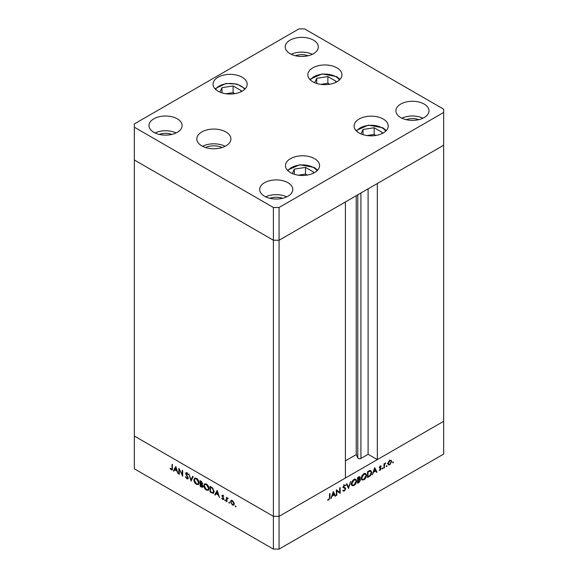 <?xml version="1.0" encoding="UTF-8"?>
<svg xmlns="http://www.w3.org/2000/svg" width="578" height="578" viewBox="0 0 578 578"><rect width="100%" height="100%" fill="white"/><g stroke="black" fill="none" stroke-linecap="round" stroke-linejoin="round"><path stroke-width="0.87" d="M279.066 207.488L443.666 112.457L443.666 109.184L304.606 28.9L298.934 28.9L134.334 123.93L134.334 127.203L273.394 207.488L279.066 207.488L279.066 240.253L273.394 240.253L279.066 240.253L279.066 516.335L345.406 478.035L345.406 201.96L279.066 240.253L443.666 145.23L377.326 183.522L377.326 459.604L368.107 454.279L360.918 458.426A1.871 1.084 180 0 1 358.266 458.426A1.871 1.084 180 0 1 357.782 457.942L356.221 454.583L345.406 460.832M377.326 459.604L443.666 421.304L443.666 454.07L279.066 549.1L273.394 549.1L134.334 468.816L134.334 436.05L273.394 516.335L273.394 549.1M443.666 112.457L443.666 421.304L279.066 516.335L273.394 516.335L134.334 436.05L134.334 159.976L273.394 240.253L134.334 159.976L134.334 127.203M273.394 207.488L273.394 516.335L279.066 516.335L279.066 549.1M356.221 454.583L356.221 195.711M368.107 454.279L368.107 188.847M179.296 469.791L179.296 474.292L178.855 474.039L178.855 468.303L182.229 474.762L182.229 470.254L182.67 470.506L182.67 476.243L179.563 469.56M188.276 478.071L187.879 478.916L186.853 478.808L185.343 476.684L186.853 478.216L187.828 477.811L185.943 474.459L185.993 472.688L186.889 472.797L188.211 474.531L186.839 473.353L186.109 473.664L188.276 478.071M188.305 477.905L187.597 478.309L188.211 477.587M187.286 473.093L186.109 473.664M191.08 481.098L188.912 474.112L191.043 479.863L192.698 476.301L193.175 476.575L191.08 481.098M196.498 484.371C194.902 483.295 194.027 481.792 193.876 479.87L194.641 478.136L196.455 478.317C198.073 479.4 198.955 480.91 199.099 482.854L198.333 484.566L196.498 484.371L197.084 484.032M206.425 490.108C204.836 489.031 203.962 487.529 203.81 485.607L204.576 483.873L206.389 484.053C208.008 485.137 208.889 486.647 209.034 488.591L208.268 490.296L206.425 490.108L207.018 489.768M214.763 494.768L217.184 490.433L219.474 497.492L218.253 494.949L216.006 493.648L215.247 495.05L214.763 494.768L215.471 494.363L217.335 490.903M235.614 506.884L235.203 506.162L235.614 505.923L236.026 506.646L235.614 506.884M235.203 506.162L235.614 505.923L235.203 506.162M231.128 500.483L232.37 500.671L233.75 502.159L234.242 503.937L233.678 505.165L232.37 505.006L230.485 501.762L231.063 500.519M229.184 503.171L228.765 502.455L229.184 502.21L229.596 502.932L229.184 503.171M228.765 502.455L229.184 502.21L228.765 502.455M226.923 501.791L226.475 501.531L226.475 497.34L226.923 498.214L228.194 498.402L227.002 498.987L226.923 501.791M227.421 497.925L226.923 498.214L227.804 498.041M228.1 498.287L227.002 498.987M225.174 500.851L224.755 500.136L225.174 499.898L225.586 500.613L225.174 500.851M224.755 500.136L225.174 499.898L224.755 500.136M222.768 496.054L222.602 495.31L221.894 495.722L222.812 495.151L223.737 496.285L222.812 495.664L222.335 495.96L223.802 498.85L223.498 499.536L222.74 499.45L221.699 498.279L222.718 498.922L223.354 498.619L221.894 495.722L222.812 495.151M223.173 495.454L222.335 495.96M222.718 498.922L223.737 498.395M214.127 491.611L213.427 493.316L210.052 492.051L210.052 486.315L212.632 488.013L214.127 491.611M201.462 487.088L200.118 486.315L200.118 480.578L202.661 483.475L202.09 484.364L203.044 486.38L202.64 487.268L201.462 487.088L202.112 486.712M173.378 470.875L175.799 466.54L178.089 473.599L176.868 471.056L174.621 469.755L173.862 471.157L173.378 470.875L174.086 470.463L175.95 467.01M171.355 469.264L172.042 468.187L172.042 464.372L172.482 464.625L172.143 469.95L171.326 469.842L170.127 468.483L170.394 468.194L171.355 469.264L172.519 468.903M336.801 490.787L336.801 495.288L336.353 495.548L336.353 489.812L339.727 492.377L339.727 487.861L340.175 487.608L340.175 493.345L336.353 490.527M343.267 490.158L344.358 490.484L345.326 488.952L343.166 487.073L344.387 485.029L345.709 485.231L345.312 485.816L344.336 485.643L343.607 486.792L345.774 488.699L344.358 491.076L342.848 490.693L343.267 490.158L343.628 490.52L343.188 490.26M343.303 491.17L342.848 490.693M345.153 488.489L342.833 487.276M345.312 485.816L343.917 485.397M343.231 486.568L343.939 487.341M344.604 487.529L345.268 487.774M348.577 488.489L346.41 484.003L346.887 483.728L348.541 487.29L350.68 481.539L348.469 488.424M353.996 485.506L352.132 485.701L351.381 484.032C351.511 482.11 352.37 480.6 353.96 479.502L355.853 479.292L356.597 480.99C356.46 482.912 355.593 484.415 353.996 485.506L353.425 485.173M363.93 479.776L362.066 479.971L361.308 478.295C361.445 476.38 362.305 474.87 363.887 473.765L365.787 473.555L366.531 475.253C366.387 477.175 365.52 478.685 363.93 479.776L363.352 479.444M372.261 474.813L374.681 467.681L376.972 472.096L376.488 472.378L375.758 470.962L373.504 472.262L372.261 474.813M393.047 462.884L392.635 462.646L393.047 461.93L393.466 462.169L393.047 462.884L392.635 462.646L393.047 462.884M393.047 461.93L393.466 462.169L393.047 461.93M387.925 463.686L388.423 461.916L389.803 460.42L391.183 460.319L391.682 461.519L389.803 464.763L388.488 464.922L387.925 463.686M386.617 466.598L386.205 466.359L386.617 465.644L387.036 465.882L386.617 466.598L386.205 466.359L386.617 466.598M386.617 465.644L387.036 465.882L386.617 465.644M384.421 467.797L383.98 468.05L383.98 463.859L384.421 463.607L384.421 464.221L385.692 462.935L384.5 464.9L384.421 467.797L383.98 467.537M382.672 468.881L382.26 468.642L382.672 467.92L383.084 468.158L382.672 468.881L382.26 468.642L382.672 468.881M382.672 467.92L383.084 468.158L382.672 467.92M379.392 467.53L380.31 465.904L381.242 465.962L379.84 467.255L381.299 468.455L380.237 470.282L379.204 470.311L380.859 468.736L379.392 467.53M380.938 466.497L379.934 466.2M380.013 467.602L380.88 467.761M379.573 469.806L380.216 469.784M380.736 468.411L379.558 468.086M371.625 472.385C371.531 474.285 370.686 475.708 369.089 476.648L367.55 477.536L367.55 471.8L370.13 470.521L370.931 470.637L371.625 472.385L371.134 472.103M359.263 478.851L360.549 479.95L358.96 482.493L357.616 483.266L357.616 477.536L359.819 476.691L360.166 477.486L359.588 479.039L360.173 479.09M330.876 498.706L333.296 491.575L335.587 495.989L335.103 496.271L334.366 494.855L332.119 496.155L330.876 498.706M328.853 499.435L329.539 497.564L329.539 493.742L329.987 493.489L329.987 497.362L328.824 500.035L327.632 500.071L327.892 499.479L328.853 499.435M391.125 461.201L391.682 461.519M389.261 464.445L389.803 464.763M391.234 461.779L390.815 460.847L389.803 460.941L388.373 463.433L388.784 464.365L389.803 464.25L391.234 461.779M389.399 460.702L389.803 460.941M387.961 463.202L388.373 463.433M383.98 463.961L384.421 464.221M384.999 463.267L385.454 463.527M383.98 464.596L384.5 464.9M380.122 466.027L380.721 466.374M379.464 467.038L379.84 467.255M379.717 467.089L381.299 468.455M379.457 469.827L380.237 470.282M379.399 467.638L380.664 468.368M379.435 467.862L380.187 468.296M376.076 471.576L376.972 472.096M375.245 470.665L375.758 470.962M375.519 470.506L374.645 468.823L373.742 471.532L375.519 470.506M370.057 470.535L370.173 471.019M367.998 472.132L367.998 476.691L369.985 475.398L371.177 472.645L370.635 471.287L367.55 471.872M367.55 476.431L367.998 476.691M369.241 470.846L369.869 471.207M364.928 473.389L365.079 473.938M366.026 474.964L366.531 475.253M362.045 479.184L361.496 479.321M366.084 475.506L365.491 474.177L363.909 474.343L361.756 478.035L362.348 479.357L363.909 479.198L366.084 475.506M363.439 474.068L363.909 474.343M361.344 477.796L361.756 478.035M358.952 476.785L360.166 477.486M359.119 478.996L360.549 479.95M358.454 482.197L358.96 482.493M358.158 477.226L358.671 477.515L358.064 477.869L358.064 479.704L359.718 477.753L358.779 476.872M357.616 477.609L358.064 477.869M359.718 477.753L358.671 477.515M357.616 479.444L358.064 479.704M358.36 480.123L358.064 482.42L360.101 480.21L359.285 479.653L358.36 480.123L357.616 479.697M357.616 480.036L358.064 480.289M358.707 479.321L360.101 480.21M357.616 482.168L358.064 482.42M354.993 479.119L355.145 479.668M356.099 480.701L356.597 480.99M352.11 484.913L351.561 485.058M356.156 481.243L355.564 479.906L353.982 480.08L351.821 483.772L352.414 485.094L353.982 484.928L356.156 481.243M353.505 479.805L353.982 480.08M351.41 483.533L351.821 483.772M347.718 486.813L348.541 487.29M343.115 490.354L344.358 491.076M344.278 487.449L345.774 488.699M336.353 495.035L336.801 495.288M336.353 490L339.727 492.377M338.751 491.813L338.751 492.348M339.539 492.976L340.175 493.345M334.691 495.469L335.587 495.989M333.86 494.558L334.366 494.855M334.135 494.4L333.26 492.716L332.357 495.425L334.135 494.4M327.885 499.493L328.824 500.035M233.996 504.876L233.223 504.673M232.912 504.695L232.37 505.006M231.041 501.451L230.485 501.762M231.2 501.357L231.691 500.158M234.206 503.445L233.801 503.684L232.363 501.184L231.352 501.09L230.933 502.029L232.363 504.493L234.242 504.088M232.248 500.606L231.352 501.09M232.775 500.953L232.363 501.184M233.382 504.608L233.801 503.684M226.923 501.278L226.475 501.531M227.183 498.583L227.183 498.063M223.765 499.175L222.74 499.45M216.512 493.352L216.006 493.648M218.022 494.226L217.147 491.531L216.244 493.2L218.354 494.031M210.558 491.755L210.052 492.051M213.752 493.027L212.711 492.752M211.006 486.864L210.493 487.16L210.493 491.719L212.487 492.723L214.106 492.03M212.783 488.164L212.372 488.403L210.493 487.16M214.098 491.105L213.679 491.351L212.372 488.403M212.487 492.723L213.679 491.351M204.309 485.318L203.81 485.607M204.547 484.783L204.966 483.728M208.593 490.036L207.379 489.826M209.005 488.092L208.586 488.331L206.411 484.653L204.858 484.501L204.258 485.86L206.411 489.508L208.001 489.682L209.012 488.995M206.194 483.952L204.858 484.501M206.881 484.386L206.411 484.653M208.001 489.682L208.586 488.331M200.624 486.019L200.118 486.315M202.936 486.951L202.213 486.705M202.495 484.22L201.57 483.613M201.166 481.777L200.566 481.423L200.566 483.266L202.221 483.222L201.166 481.777L201.635 481.503M201.072 481.134L200.566 481.423M202.611 482.998L201.982 483.735L202.697 483.331M200.862 484.024L200.566 485.982L202.603 486.12L200.862 484.024L201.404 483.707M201.079 483.555L200.566 483.851M202.148 484.422L201.787 484.624M202.994 485.896L202.351 486.654L203.059 486.243M194.381 479.581L193.876 479.87M194.613 479.054L195.039 477.992M198.659 484.299L197.445 484.089M199.07 482.355L198.651 482.601L196.477 478.924L194.923 478.765L194.324 480.123L196.477 483.772L198.066 483.952L199.078 483.266M196.267 478.216L194.923 478.765M196.946 478.649L196.477 478.924M198.066 483.952L198.651 482.601M191.549 480.08L191.419 479.646M193.11 476.532L191.751 479.451L191.043 479.863M188.168 478.598L186.853 478.808M186.383 473.216L185.668 473.425M186.376 473.021L186.434 472.623M188.168 474.444L187.807 474.654M187.547 472.949L186.817 473.252M179.296 473.779L178.855 474.039M182.67 474.509L182.229 474.762M175.127 469.459L174.621 469.755M176.637 470.333L175.763 467.638L174.859 469.307L176.962 470.138M172.396 469.589L171.326 469.842M313.074 173.371L313.659 172.1L305.502 167.396L294.361 169.116L292.309 173.523M294.361 174.281L294.361 169.116M307.265 175.091L305.502 174.079L298.349 175.185M305.502 174.079L305.502 167.396M381.726 133.735L382.318 132.463L374.161 127.752L363.013 129.479L360.968 133.886M363.013 134.645L363.013 129.479M375.917 135.454L374.161 134.443L367.001 135.548M374.161 134.443L374.161 127.752M335.45 82.546L336.035 81.274L327.878 76.563L316.73 78.29L314.685 82.697M316.73 83.456L316.73 78.29M329.633 84.265L327.878 83.254L320.725 84.359M327.878 83.254L327.878 76.563M240.672 91.931L241.257 90.667L233.1 85.956L221.959 87.675L219.907 92.09M221.959 92.841L221.959 87.675M234.863 93.658L233.1 92.639L225.947 93.744M233.1 92.639L233.1 85.956M222.205 147.498A13.547 7.817 0 0 0 205.508 147.498M359.111 132.962A17.058 9.848 180 0 1 354.119 125.997A17.058 9.848 180 0 1 364.646 116.901A17.058 9.848 180 0 1 383.236 119.032A17.058 9.848 180 0 1 388.228 125.997A17.058 9.848 180 0 1 377.701 135.093A17.058 9.848 180 0 1 359.111 132.962M290.452 172.598A17.058 9.848 180 0 1 285.46 165.633A17.058 9.848 180 0 1 295.987 156.537A17.058 9.848 180 0 1 314.577 158.668A17.058 9.848 180 0 1 319.576 165.633A17.058 9.848 180 0 1 309.042 174.729A17.058 9.848 180 0 1 290.452 172.598M225.16 146.285A17.058 9.848 0 0 0 202.546 146.285M201.794 145.88A17.058 9.848 180 0 1 196.795 138.915A17.058 9.848 180 0 1 207.329 129.819A17.058 9.848 180 0 1 225.919 131.95A17.058 9.848 180 0 1 230.911 138.915A17.058 9.848 180 0 1 220.384 148.011A17.058 9.848 180 0 1 201.794 145.88M218.051 91.158A17.058 9.848 180 0 1 213.058 84.193A17.058 9.848 180 0 1 223.585 75.097A17.058 9.848 180 0 1 242.175 77.235A17.058 9.848 180 0 1 247.174 84.193A17.058 9.848 180 0 1 236.64 93.296A17.058 9.848 180 0 1 218.051 91.158M312.828 81.773A17.058 9.848 180 0 1 307.836 74.808A17.058 9.848 180 0 1 318.362 65.711A17.058 9.848 180 0 1 336.952 67.843A17.058 9.848 180 0 1 341.945 74.808A17.058 9.848 180 0 1 331.418 83.904A17.058 9.848 180 0 1 312.828 81.773M424.151 104.062A16.552 9.559 0 0 0 406.11 101.988A16.552 9.559 0 0 0 395.894 110.817A16.552 9.559 0 0 0 400.742 117.58A16.552 9.559 0 0 0 418.783 119.653A16.552 9.559 0 0 0 428.999 110.817A16.552 9.559 0 0 0 424.151 104.062M422.98 118.194A16.552 9.559 0 0 0 401.912 118.194M177.258 118.808A16.552 9.559 0 0 0 159.217 116.734A16.552 9.559 0 0 0 149.001 125.563A16.552 9.559 0 0 0 153.849 132.326A16.552 9.559 0 0 0 171.89 134.399A16.552 9.559 0 0 0 182.106 125.563A16.552 9.559 0 0 0 177.258 118.808M176.088 132.94A16.552 9.559 0 0 0 155.02 132.94M313.478 40.164A16.552 9.559 0 0 0 295.437 38.09A16.552 9.559 0 0 0 285.214 46.919A16.552 9.559 0 0 0 290.062 53.682A16.552 9.559 0 0 0 308.103 55.755A16.552 9.559 0 0 0 318.326 46.919A16.552 9.559 0 0 0 313.478 40.164M312.308 54.296A16.552 9.559 0 0 0 291.233 54.296M287.938 182.706A16.552 9.559 0 0 0 269.897 180.632A16.552 9.559 0 0 0 259.674 189.461A16.552 9.559 0 0 0 264.522 196.224A16.552 9.559 0 0 0 282.563 198.297A16.552 9.559 0 0 0 292.786 189.461A16.552 9.559 0 0 0 287.938 182.706M286.767 196.838A16.552 9.559 0 0 0 265.692 196.838M269.904 198.297A12.037 6.95 180 0 1 282.555 198.297M308.096 55.755A12.037 6.95 0 0 0 295.445 55.755M171.883 134.399A12.037 6.95 0 0 0 159.225 134.399M406.117 119.653A12.037 6.95 180 0 1 418.775 119.653M357.782 457.942L357.782 194.808M360.918 458.426L360.918 193.001M383.98 466.128L384.421 466.388M368.576 476.351L369.089 476.648M367.832 471.634L368.345 471.93M343.245 487.507L344.257 488.092M329.539 497.102L329.987 497.362M212.155 492.608L211.591 492.94M211.353 487.073L210.847 487.362M172.482 467.927L172.042 468.187M317.047 170.792A15.454 8.923 0 0 0 313.442 167.519A15.454 8.923 0 0 0 287.989 170.792M385.699 131.155A15.454 8.923 0 0 0 382.094 127.883A15.454 8.923 0 0 0 356.64 131.155M339.416 79.966A15.454 8.923 0 0 0 335.818 76.693A15.454 8.923 0 0 0 310.357 79.966M244.646 89.352A15.454 8.923 0 0 0 226.114 83.774A15.454 8.923 0 0 0 215.587 89.352M390.815 460.847L389.391 460.023M388.784 464.365L387.368 463.549M380.83 466.424L380.136 466.02M380.7 468.382L379.276 467.566M370.635 471.287L369.212 470.463M365.491 474.177L364.075 473.353M362.348 479.357L360.932 478.541M359.848 479.668L358.432 478.844M355.564 479.906L354.141 479.09M352.414 485.094L350.998 484.27M345.008 485.592L343.592 484.776M227.291 498.489L228.007 498.084M222.494 495.635L223.202 495.23M223.187 498.973L223.896 498.561M186.282 473.281L186.99 472.869M317.633 170.192L314.244 167.439L299.744 164.752L287.396 170.192M386.292 130.556L382.903 127.803L368.396 125.108L356.055 130.556M340.009 79.367L336.62 76.614L322.112 73.919L309.772 79.367M245.231 88.759L237.016 84.048L225.868 83.499L214.994 88.759"/></g></svg>
